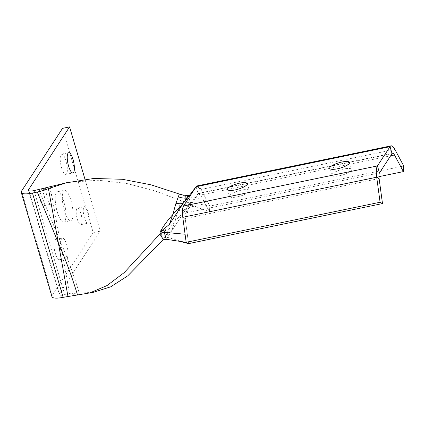 <?xml version="1.0" encoding="UTF-8"?>
<svg xmlns="http://www.w3.org/2000/svg" width="425" height="425" viewBox="0 0 425 425"><rect width="100%" height="100%" fill="white"/><g stroke="black" fill="none" stroke-linecap="round" stroke-linejoin="round"><path stroke-width="0.32" stroke-dasharray="2.12 1.59" d="M339.49 175.743A10.333 2.747 -16.4 0 0 351.613 169.447A10.333 2.747 -16.4 0 0 340.924 169.729A10.333 2.747 -16.4 0 0 331.787 175.281A10.333 2.747 -16.4 0 0 339.49 175.743M237.246 196.865A10.333 2.747 -16.4 0 0 249.369 190.565A10.333 2.747 -16.4 0 0 238.68 190.852A10.333 2.747 -16.4 0 0 229.537 196.403A10.333 2.747 -16.4 0 0 237.246 196.865M182.787 217.281L185.194 218.593L188.578 243.631L185.544 221.181L188.275 208.818L198.204 193.582L200.834 195.521L209.456 211.661L200.573 195.043A7.517 2.157 78.3 0 0 198.677 193.269A7.517 2.157 78.3 0 0 198.151 193.678L185.56 212.957A7.517 2.157 78.3 0 0 185.194 218.593L379.111 178.537M200.956 189.46A15.034 4.308 78.3 0 0 197.157 185.911L201.971 191.362L209.833 206.077L200.956 189.46L394.873 149.403M378.935 176.651L209.456 211.661L209.833 206.077L209.456 211.661L196.881 207.166C192.541 204.25 184.854 209.971 185.204 210.678L198.204 193.582M164.337 235.206L166.334 234.542L164.337 235.206L174.792 221.59L179.111 207.002L181.496 200.85L185.629 202.125L185.815 199.67L187.531 202.39L190.363 202.417L209.833 206.077L403.75 166.021M55.223 252.971A10.333 2.964 78.3 0 0 59.521 259.707A10.333 2.964 78.3 0 0 60.334 248.992A10.333 2.964 78.3 0 0 55.34 239.466A10.333 2.964 78.3 0 0 55.223 252.971M62.273 251.515A10.333 2.964 -101.7 0 1 62.39 238.011A10.333 2.964 -101.7 0 1 67.384 247.531A10.333 2.964 -101.7 0 1 66.576 258.251A10.333 2.964 -101.7 0 1 62.273 251.515M77.308 219.157A8.457 2.422 78.3 0 0 80.824 224.671A8.457 2.422 78.3 0 0 81.488 215.9A8.457 2.422 78.3 0 0 77.403 208.112A8.457 2.422 78.3 0 0 77.308 219.157M84.357 217.701A8.457 2.422 -101.7 0 1 84.453 206.656A8.457 2.422 -101.7 0 1 88.538 214.444A8.457 2.422 -101.7 0 1 87.874 223.215A8.457 2.422 -101.7 0 1 84.357 217.701M40.279 200.223A8.457 2.422 78.3 0 0 43.796 205.737A8.457 2.422 78.3 0 0 44.46 196.966A8.457 2.422 78.3 0 0 40.375 189.173A8.457 2.422 78.3 0 0 40.279 200.223M47.334 198.767A8.457 2.422 -101.7 0 1 47.43 187.717A8.457 2.422 -101.7 0 1 51.515 195.505A8.457 2.422 -101.7 0 1 50.851 204.276A8.457 2.422 -101.7 0 1 47.334 198.767M61.561 167.636A10.333 2.964 78.3 0 0 65.859 174.377A10.333 2.964 78.3 0 0 66.672 163.657A10.333 2.964 78.3 0 0 61.678 154.137A10.333 2.964 78.3 0 0 61.561 167.636M57.29 211.995A15.502 4.447 78.3 0 0 63.734 222.105A15.502 4.447 78.3 0 0 64.951 206.024A15.502 4.447 78.3 0 0 57.465 191.744A15.502 4.447 78.3 0 0 57.29 211.995M64.34 210.54A15.502 4.447 -101.7 0 1 64.515 190.283A15.502 4.447 -101.7 0 1 72.006 204.568A15.502 4.447 -101.7 0 1 70.789 220.649A15.502 4.447 -101.7 0 1 64.34 210.54M74.338 293.107L75.884 292.99L74.524 293.919L74.338 293.101L69.573 293.877L59.983 240.555C67.474 257.832 73.897 275.32 79.257 293.022L75.889 292.99M92.974 292.405L79.252 293.022M72.59 295.582L74.524 293.919L74.375 295.354M185.587 195.442L185.815 199.67L183.457 195.181M181.496 200.85L154.206 190.618L126.278 183.372L98.239 180.248L68.26 182.314M50.193 186.602L59.983 240.555L38.866 189.614M69.573 293.877L64.754 294.876A7.517 1.997 -16.4 0 1 59.149 294.536A7.517 1.997 -16.4 0 1 59.309 293.872L100.263 231.163L84.989 179.276M166.271 239.307L169.761 233.968L166.334 234.542L162.748 240.029M187.531 202.39L185.629 202.119M166.223 234.425L171.503 231.296L185.173 210.37L174.792 221.59L171.498 231.296M178.096 210.147A18.79 16.617 -137.9 0 0 185.173 210.37L190.363 202.417L188.317 195.468M160.358 231.434L162.541 230.254M51.94 296.661A15.034 3.99 163.6 0 1 52.254 295.327L93.208 232.624L62.523 128.355M100.263 231.163L93.208 232.624M194.549 189.109L185.072 203.623M182.792 207.883L182.442 213.605M183.138 219.895L185.077 234.228M189.199 195.712L206.964 200.712M167.551 237.347L184.322 242.362M180.646 202.9A18.79 16.681 -136.8 0 0 189.088 204.377L196.881 207.166M183.515 206.003L185.56 212.957L379.477 172.895M196.106 186.729L198.151 193.678L392.068 153.622M200.573 195.043L390.655 155.778M34.064 190.607L64.754 294.876M179.111 207.002A18.79 16.628 -137.2 0 0 186.878 207.756M52.254 295.327L21.569 191.059M28.953 190.745L59.309 293.872M329.742 168.332L331.787 175.281M349.568 162.493L351.613 169.447M227.492 189.449L229.537 196.403M247.318 183.616L249.369 190.565M198.677 193.269L392.594 153.212M59.521 259.707L66.576 258.251M55.34 239.466L62.39 238.011M80.824 224.671L87.874 223.215M77.403 208.112L84.453 206.656M43.796 205.737L50.851 204.276M40.375 189.173L47.43 187.717M65.859 174.377L72.914 172.922M61.678 154.137L68.728 152.681M63.734 222.105L70.789 220.649M57.465 191.744L64.515 190.283M65.944 182.899L70.619 181.932M28.459 190.267L59.149 294.536M184.859 201.349C185.056 200.834 189.385 195.723 195.59 197.513"/><path stroke-width="0.64" d="M337.445 168.794A10.333 2.747 163.6 0 1 329.742 168.332A10.333 2.747 163.6 0 1 338.879 162.78A10.333 2.747 163.6 0 1 349.568 162.493A10.333 2.747 163.6 0 1 337.445 168.794M235.2 189.917A10.333 2.747 163.6 0 1 227.492 189.449A10.333 2.747 163.6 0 1 236.629 183.903A10.333 2.747 163.6 0 1 247.318 183.616A10.333 2.747 163.6 0 1 235.2 189.917M194.549 189.109L196.222 186.538L197.142 185.911A15.034 4.308 78.3 0 0 196.106 186.729L183.515 206.003A15.034 4.308 78.3 0 0 182.787 217.281L186.166 242.319L188.578 243.631L382.489 203.57L379.111 178.537A7.517 2.157 -101.7 0 1 379.477 172.895L392.068 153.622A7.517 2.157 -101.7 0 1 392.594 153.212A7.517 2.157 -101.7 0 1 394.49 154.987L403.373 171.604L378.935 176.651M403.373 171.604L403.75 166.021L394.873 149.403A15.034 4.308 78.3 0 0 391.069 145.849A15.034 4.308 78.3 0 0 390.022 146.667L377.432 165.947A15.034 4.308 78.3 0 0 376.704 177.22L380.083 202.258L382.489 203.57M163.577 239.859L166.271 239.307L164.225 232.353L161.734 232.868L162.106 240.778L162.748 240.029L163.577 239.859L159.874 234.048L162.355 230.552L165.947 229.718L164.225 232.353L185.077 234.228L186.166 242.319L380.083 202.258M68.611 166.18A10.333 2.964 -101.7 0 1 68.728 152.681A10.333 2.964 -101.7 0 1 73.722 162.201A10.333 2.964 -101.7 0 1 72.914 172.922A10.333 2.964 -101.7 0 1 68.611 166.18M162.106 240.778L127.707 275.883L110.681 286.832L92.974 292.405L63.144 297.335A15.034 3.99 163.6 0 1 51.94 296.661L21.25 192.392A15.034 3.99 -16.4 0 0 32.459 193.067L37.283 192.068L58.379 243.015L48.434 188.62L44.157 190.235L43.839 189.651L42.362 190.809L44.157 190.235M159.874 234.048L124.254 272.568L106.983 285.589L89.207 293.181M179.329 194.05L175.982 203.24L172.747 214.641L183.09 203.474L188.317 195.468L183.457 195.176L179.329 194.05L151.034 184.822L122.331 179.276L93.776 178.473L65.944 182.899L48.434 188.62M68.26 182.314L34.064 190.607A7.517 1.997 -16.4 0 1 28.459 190.267A7.517 1.997 -16.4 0 1 28.618 189.603L28.953 190.745M43.807 188.397L43.839 189.651L45.932 187.818M77.536 295.03C72.234 277.483 65.848 260.142 58.379 243.015L67.947 296.342M160.698 233.086L161.734 232.868M160.358 231.434C161.739 230.509 162.403 230.217 162.355 230.552L161.962 230.488L169.421 224.405L172.747 214.641C168.029 219.778 163.901 225.377 160.363 231.434M169.421 224.405L183.09 203.474A18.79 16.617 42.2 0 1 175.982 203.24M42.362 190.809L37.283 192.068M84.989 179.276L69.573 126.894L62.523 128.355L21.569 191.059A15.034 3.99 -16.4 0 0 21.25 192.392M69.573 126.894L28.618 189.603M185.072 203.623L182.792 207.883M182.442 213.605L183.138 219.895M186.166 242.319L188.578 243.631L180.078 241.395L186.166 242.319M188.317 195.468L189.199 195.712M166.271 239.307L180.078 241.395M379.111 178.537L376.704 177.22L182.787 217.281M379.477 172.895L377.432 165.947L183.515 206.003M392.068 153.622L390.022 146.667L196.106 186.729M390.655 155.778L394.49 154.987M63.144 297.335L32.459 193.067M186.596 198.098A18.79 16.671 43.2 0 1 178.224 196.738M197.157 185.911L391.069 145.849M196.222 186.538L184.88 201.328"/></g></svg>
